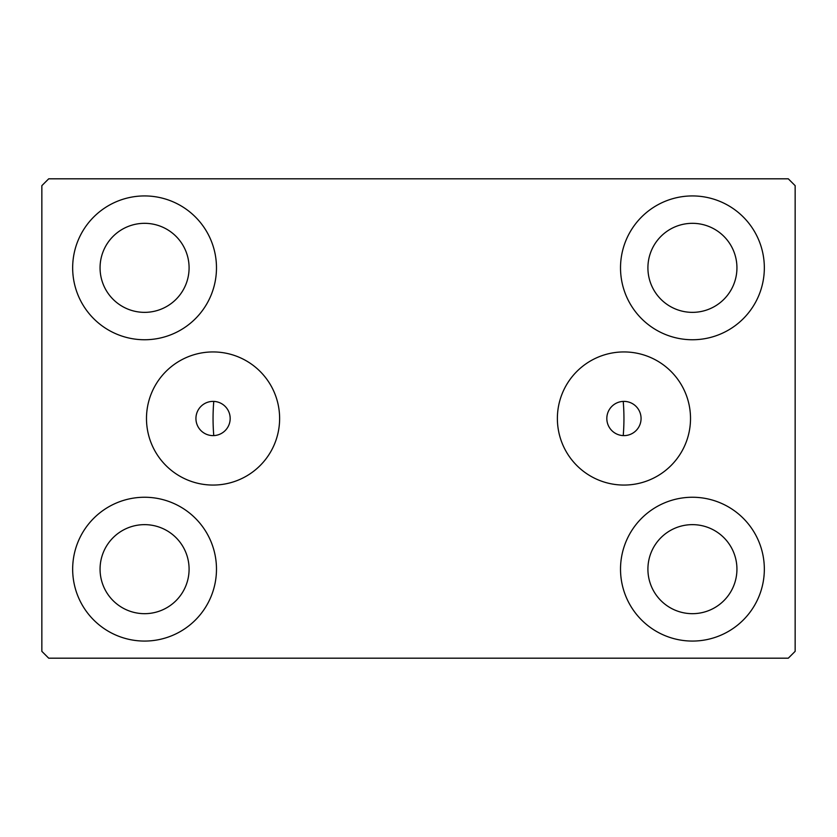 <?xml version="1.0" encoding="UTF-8"?>
<svg xmlns="http://www.w3.org/2000/svg" width="837" height="837" viewBox="0 0 837 837"><rect width="100%" height="100%" fill="white"/><g stroke="black" fill="none" stroke-linecap="round" stroke-linejoin="round"><path stroke-width="1.26" d="M641.069 418.5A17.117 17.117 0 0 0 623.942 401.383A17.117 17.117 0 0 0 606.825 418.5A17.117 17.117 0 0 0 623.942 435.617A17.117 17.117 0 0 0 641.069 418.5M230.175 418.5A17.117 17.117 0 0 0 213.058 401.383A17.117 17.117 0 0 0 195.931 418.5A17.117 17.117 0 0 0 213.058 435.617A17.117 17.117 0 0 0 230.175 418.5M690.515 418.5A66.562 66.562 0 0 0 623.942 351.938A66.562 66.562 0 0 0 557.379 418.5A66.562 66.562 0 0 0 623.942 485.062A66.562 66.562 0 0 0 690.515 418.5M279.621 418.5A66.562 66.562 0 0 0 213.058 351.938A66.562 66.562 0 0 0 146.485 418.5A66.562 66.562 0 0 0 213.058 485.062A66.562 66.562 0 0 0 279.621 418.5M72.662 569.16A71.909 71.909 0 0 1 144.571 497.251A71.909 71.909 0 0 1 216.48 569.16A71.909 71.909 0 0 1 144.571 641.069A71.909 71.909 0 0 1 72.662 569.16M620.52 267.84A71.909 71.909 0 0 1 692.429 195.931A71.909 71.909 0 0 1 764.338 267.84A71.909 71.909 0 0 1 692.429 339.749A71.909 71.909 0 0 1 620.52 267.84M620.52 569.16A71.909 71.909 0 0 1 692.429 497.251A71.909 71.909 0 0 1 764.338 569.16A71.909 71.909 0 0 1 692.429 641.069A71.909 71.909 0 0 1 620.52 569.16M72.662 267.84A71.909 71.909 0 0 1 144.571 195.931A71.909 71.909 0 0 1 216.48 267.84A71.909 71.909 0 0 1 144.571 339.749A71.909 71.909 0 0 1 72.662 267.84M623.23 401.394A205.442 205.442 0 0 1 623.23 435.606A205.442 205.442 0 0 0 623.23 401.394M213.058 418.5A205.442 205.442 0 0 1 213.77 401.394A205.442 205.442 0 0 0 213.77 435.606A205.442 205.442 0 0 1 213.058 418.5M100.063 267.84A44.518 44.518 0 0 1 144.571 223.322A44.518 44.518 0 0 1 189.089 267.84A44.518 44.518 0 0 1 144.571 312.358A44.518 44.518 0 0 1 100.063 267.84M647.911 569.16A44.518 44.518 0 0 1 692.429 524.642A44.518 44.518 0 0 1 736.937 569.16A44.518 44.518 0 0 1 692.429 613.678A44.518 44.518 0 0 1 647.911 569.16M647.911 267.84A44.518 44.518 0 0 1 692.429 223.322A44.518 44.518 0 0 1 736.937 267.84A44.518 44.518 0 0 1 692.429 312.358A44.518 44.518 0 0 1 647.911 267.84M100.063 569.16A44.518 44.518 0 0 1 144.571 524.642A44.518 44.518 0 0 1 189.089 569.16A44.518 44.518 0 0 1 144.571 613.678A44.518 44.518 0 0 1 100.063 569.16M788.297 178.815L48.703 178.815L41.85 185.657L41.85 651.343L48.703 658.185L788.297 658.185L795.15 651.343L795.15 185.657L788.297 178.815"/></g></svg>
